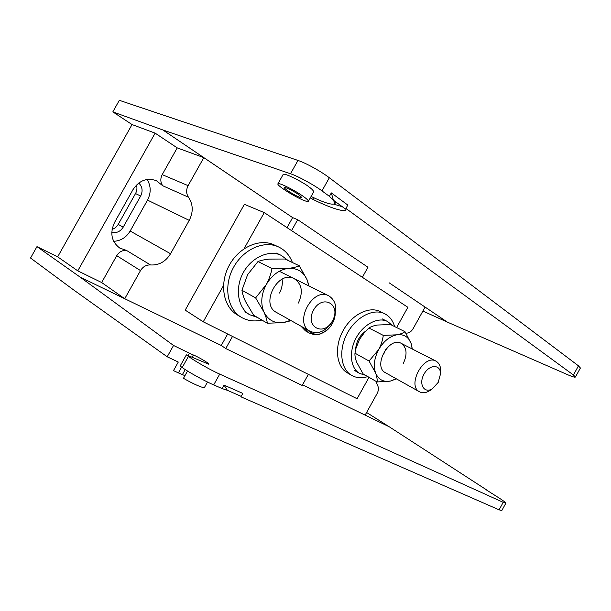 <?xml version="1.0" encoding="UTF-8"?>
<svg xmlns="http://www.w3.org/2000/svg" width="611" height="611" viewBox="0 0 611 611"><rect width="100%" height="100%" fill="white"/><g stroke="black" fill="none" stroke-linecap="round" stroke-linejoin="round"><path stroke-width="0.92" d="M223.489 285.566L203.242 321.798L185.202 310.128L244.385 204.318L264.257 212.613L407.865 307.295L396.615 327.549M369.006 377.293L357.099 398.739L203.242 321.798M264.257 212.613L244.064 248.746M412.326 349.026L411.172 343.611L404.986 331.681L390.505 324.533L377.377 325.037C373.649 325.701 370.839 326.702 368.937 328.038L383.288 335.393C382.646 340.235 381.119 344.955 378.698 349.561L369.052 361.025L354.96 353.181L355.946 348.476L359.528 339.311L364.706 332.178L368.937 328.038M404.986 331.681C403.275 333.041 400.549 334.087 396.806 334.813L383.288 335.393M369.052 361.025L375.605 373.008C376.903 376.636 377.399 379.622 377.079 381.959L363.102 373.879L356.687 362.277C355.342 358.703 354.77 355.671 354.96 353.181M377.079 381.959L390.391 381.081L396.417 378.866M383.998 353.448L385.801 349.301M403.168 363.721C407.56 354.357 406.911 347.567 401.221 343.351C389.016 335.989 372.588 366.47 385.404 372.702L385.48 372.748M412.188 348.957L411.172 343.611C408.622 336.867 403.833 333.934 396.806 334.813C389.635 336.348 383.593 341.259 378.698 349.561C374.238 358.115 373.206 365.928 375.605 373.008C378.476 379.63 383.403 382.318 390.391 381.081L396.233 378.767M309.113 286.078L307.15 279.891L299.314 265.793L285.024 259.018L269.252 259.102C264.555 259.591 260.798 260.408 257.979 261.546L272.01 268.535C271.001 273.919 269.1 279.242 266.297 284.512L255.627 297.893L241.941 290.271L247.615 274.667L257.979 261.546M299.314 265.793C296.747 266.961 293.089 267.824 288.346 268.374L272.01 268.535M255.627 297.893L263.96 312.084C265.907 316.483 267.022 320.195 267.297 323.211L253.657 315.23L245.546 301.559C243.575 297.244 242.376 293.486 241.941 290.271M267.297 323.211L283.321 322.646L291.157 320.668M279.441 293.059C281.908 288.499 282.786 283.886 282.076 279.219M298.344 303.064C303.323 292.203 301.987 284.092 294.334 278.738C278.31 269.443 259.797 304.163 276.386 312.389L276.531 312.465M308.731 285.887L307.15 279.891C303.484 271.719 297.213 267.878 288.346 268.374C279.326 269.642 271.971 275.019 266.297 284.512C261.195 294.334 260.416 303.53 263.96 312.084C268.084 320.111 274.538 323.631 283.321 322.646L290.546 320.332M365.615 375.33L359.581 373.405C350.317 368.311 348.682 351.661 356.091 337.99C363.514 324.212 378.201 316.544 387.588 321.516L392.476 325.503M257.521 317.491L249.731 314.726C237.9 308.059 234.731 288.552 243.056 273.025C251.365 257.407 269.237 249.265 281.381 255.444L288.002 260.431M394.63 326.572C392.873 320.515 389.551 316.238 384.663 313.733C373.497 308.028 356.053 316.826 347.3 333.232C338.402 349.553 340.61 369.029 351.478 375.284C356.289 378.041 361.727 378.476 367.791 376.59M365.76 331.063C359.405 335.752 356.014 342.038 355.594 349.943M384.663 313.733L380.21 311.579C369.052 305.882 351.653 314.596 342.954 330.902C334.11 347.132 336.356 366.516 347.224 372.779L351.478 375.284M292.417 262.524C289.683 255.306 285.085 250.128 278.631 246.974C264.173 239.947 243.086 249.235 233.295 267.809C223.336 286.284 227.338 309.044 241.177 317.216C247.432 320.89 254.344 321.837 261.913 320.057M278.318 246.829L274.263 244.958C259.835 237.954 238.825 247.15 229.11 265.594C219.212 283.947 223.244 306.585 237.053 314.741L237.351 314.925M431.931 389.085L429.869 390.605C425.989 392.98 422.529 393.369 419.474 391.773C406.666 385.602 423.843 353.731 435.994 361.124C438.988 362.819 440.562 365.951 440.699 370.503L440.592 372.84M438.209 382.387L440.539 373.795C440.638 364.003 429.205 364.187 423.897 374.337C418.336 384.357 424.431 394.064 432.55 388.634L438.209 382.387M332.583 321.18L332.178 321.882C325.571 331.475 318.194 334.607 310.052 331.277C293.272 322.998 312.756 286.467 328.924 295.907C336.195 300.864 337.684 308.769 333.392 319.614L332.583 321.18M332.445 320.935L333.041 319.774C340.953 303.713 322.066 294.028 313.42 310.296C304.721 326.541 323.219 336.959 332.147 321.455L332.445 320.935M113.677 241.322C120.779 240.887 126.271 237.458 130.166 231.027L147.518 200.11C151.192 192.916 151.054 186.034 147.121 179.458M170.553 253.741L189.242 220.372C193.435 212.07 193.183 204.357 188.494 197.231L162.702 185.736L156.393 180.688C146.984 177.419 139.178 180.413 132.977 189.654L114.524 222.511C109.705 233.188 111.454 241.712 119.787 248.081L126.431 250.388L150.535 264.96C158.982 265.395 165.657 261.661 170.553 253.741L130.166 231.027M241.177 396.363L227.361 390.307L224.077 385.129L242.819 393.415L240.933 396.814L499.08 509.818L503.212 502.334L505.862 503.197C505.885 502.677 503.716 500.997 499.347 498.164L486.264 489.854M227.361 390.307L222.144 388.588L224.077 385.129M213.697 384.892C205.09 381.279 187.852 371.755 182.215 367.517L180.13 366.027L186.378 354.854L188.448 356.366C194.046 360.673 211.169 370.396 219.716 374.108L213.697 384.892L222.144 388.588M188.073 355.564L189.395 353.204L173.539 345.459L80.186 277.15L36.965 246.638L30.55 258.033L73.19 289.606L167.2 356.786L178.29 362.04L173.493 370.617L178.389 372.901L181.627 367.096M501.791 510.582L499.08 509.818M302.544 384.815L389.26 426.799L486.333 489.724M389.123 282.786L447.305 322.081L567.482 374.635C572.247 376.72 574.898 377.514 575.432 377.018L573.423 375.001L578.472 365.844L580.389 368.036M362.369 277.295L367.959 267.244L297.679 219.67L292.631 217.608L259.026 194.917M405.88 333.102L406.605 333.117C409.156 333.11 411.348 331.59 413.181 328.55L425.096 307.081L403.023 292.173M150.535 264.96C146.334 264.739 142.997 266.61 140.507 270.581L116.732 255.681L101.663 282.534L124.736 298.718L221.258 345.459L225.749 348.545L302.178 385.472L308.364 374.367M189.395 353.204L193.366 354.991L192.106 357.252M186.378 354.854L208.809 364.24C210.314 364.011 198.292 356.87 193.366 354.991M219.716 374.108L503.212 502.334M167.2 356.786L173.539 345.459M184.95 375.658L178.389 372.901M112.065 229.408C114.715 228.545 116.77 226.872 118.221 224.374L135.527 193.55C137.009 190.785 137.322 187.936 136.467 185.018M36.965 246.638L57.671 256.841L132.045 124.552L155.125 133.137L77.773 270.849L57.671 256.841M162.702 185.736C160.388 182.322 160.227 178.618 162.213 174.624L188.112 185.652L203.822 157.63L239.107 181.467M155.125 133.137L177.221 147.877L162.213 174.624M101.663 282.534L77.773 270.849M116.732 255.681C119.107 251.892 122.345 250.128 126.431 250.388M389.26 426.799L366.608 412.486M188.112 185.652C186.027 189.838 186.156 193.695 188.494 197.231M80.186 277.15L124.736 298.718L140.507 270.581M227.651 334.003L221.258 345.459M375.933 381.295L377.552 385.472C378.866 387.71 378.713 390.414 377.094 393.583L365.141 415.121M297.962 160.433C305.844 163 320.943 171.332 329.329 177.74L321.982 190.899C314.566 185.225 297.328 175.838 290.508 173.768L297.962 160.433L119.336 100.311L112.829 111.874L162.87 129.967L292.631 217.608L287.033 227.628M177.221 147.877L203.822 157.63M297.679 219.67L291.569 230.622M232.508 336.432L225.749 348.545M111.767 232.371C116.541 233.318 120.352 231.584 123.193 227.17L140.667 196.039C143.05 191.014 142.409 186.676 138.75 183.033M204.532 387.343L204.456 387.473C203.83 388.596 192.679 383.754 183.476 378.293L187.531 371.03M331.322 192.893L347.819 205.067L345.941 208.443L345.979 209.39L333.4 200.194L329.405 196.337L331.322 192.893L333.4 200.194L335.019 203.471C332.957 205.456 324.976 203.127 311.083 196.467M345.979 209.39L345.979 209.39C345.849 212.987 330.062 207.961 312.717 199.255L310.266 197.933M321.982 190.899L329.405 196.337M162.87 129.967L290.508 173.768M345.941 208.443L573.423 375.001M313.611 191.938L313.695 191.778C313.313 190.449 311.641 188.761 308.685 186.714C305.599 183.743 283.603 171.836 283.092 174.578L277.952 183.774M422.881 311.06L447.305 322.081M112.829 111.874L132.045 124.552M329.329 177.74L578.472 365.844M303.285 196.383C294.334 189.914 277.7 181.773 277.875 183.903C276.836 185.629 295.961 197.605 304.561 200.683C306.951 201.569 308.234 201.76 308.41 201.248C308.486 200.507 306.775 198.888 303.285 196.383M298.909 194.764C293.784 191.075 284.344 186.454 284.428 187.661C283.802 188.623 294.808 195.52 299.711 197.261L301.872 197.574L298.909 194.764M334.11 204.234L342.366 206.747M147.518 200.11L189.242 220.372M182.215 367.517L188.448 356.366M185.225 369.563L182.406 374.604M135.527 193.55L140.667 196.039M118.221 224.374L123.193 227.17M335.179 314.581L335.065 315.574C334.133 321.226 331.574 325.999 327.374 329.887L320.935 333.789C318.965 334.186 316.849 336.035 309.219 333.003L304.782 328.313M335.187 314.566L335.065 315.574C334.133 321.226 331.574 325.999 327.374 329.887C320.195 335.569 313.978 335.783 308.715 330.528M309.219 333.003L305.454 330.879L301.017 326.205M313.603 197.666L312.717 199.255M354.495 370.457L359.581 373.405M382.31 318.919L387.588 321.516M244.797 311.824L249.731 314.726M276.195 253.007L281.381 255.444M241.177 317.216L237.053 314.741M435.994 361.124L401.137 343.306M419.474 391.773L385.404 372.702M440.539 373.795L440.699 370.503M432.55 388.634L429.869 390.605M328.924 295.907L279.303 271.276M310.052 331.277L276.386 312.389M332.147 321.455L332.178 321.882M505.862 503.197L501.746 510.659M204.456 387.473L207.503 382.012M305.454 330.879L300.971 326.175M580.45 367.921L575.432 377.018M308.41 201.248L313.695 191.778M335.851 201.989L335.019 203.471"/></g></svg>
